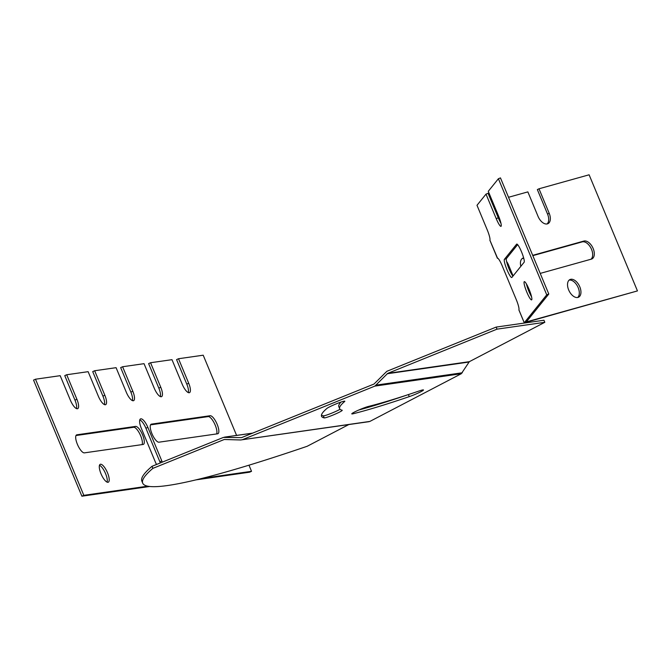 <?xml version="1.0" encoding="UTF-8"?>
<svg xmlns="http://www.w3.org/2000/svg" width="671" height="671" viewBox="0 0 671 671"><rect width="100%" height="100%" fill="white"/><g stroke="black" fill="none" stroke-linecap="round" stroke-linejoin="round"><path stroke-width="1.01" d="M241.619 437.593L374.015 384.038L386.857 371.306L496.154 327.087L543.955 320.243L544.81 322.306L469.339 361.677L461.304 373.722L369.88 421.422L240.663 439.975L224.265 439.488L152.879 468.366A409.671 36.259 157.4 0 0 142.705 483.162A409.671 36.259 157.4 0 0 307.184 446.274L348.786 424.567M241.518 437.635L223.409 437.425L152.023 466.303A409.671 36.259 157.4 0 0 141.849 481.099L142.705 483.162M252.472 433.206L224.441 437.148L252.741 433.097M340.046 409.285A9.822 0.872 -22.6 0 1 330.585 413.621A9.822 0.872 -22.6 0 1 323.355 415.835A218.863 19.375 -22.6 0 1 321.451 415.114M340.985 402.072A199.22 17.631 157.4 0 0 338.813 406.676L339.677 408.74A199.22 17.631 -22.6 0 1 344.584 401.577A9.822 0.872 157.4 0 0 344.827 401.224A9.822 0.872 157.4 0 0 336.657 403.69A9.822 0.872 157.4 0 0 326.936 408.421A218.863 19.375 157.4 0 0 321.543 416.288A218.863 19.375 157.4 0 0 324.219 417.899A9.822 0.872 157.4 0 0 334.091 414.603A9.822 0.872 157.4 0 0 342.227 410.275A9.822 0.872 157.4 0 0 342.109 410.207A199.22 17.631 -22.6 0 1 339.677 408.74M407.574 394.85A218.863 19.375 -22.6 0 1 358.851 409.989M496.154 327.087L497.018 329.151L387.712 373.37L374.871 386.102L242.474 439.656M544.81 322.306L497.018 329.151M409.268 396.628A9.822 0.872 157.4 0 0 418.771 392.753A9.822 0.872 157.4 0 0 423.468 389.96A9.822 0.872 157.4 0 0 419.526 390.849A199.22 17.631 -22.6 0 1 368.488 406.425A9.822 0.872 157.4 0 0 358.138 410.308A9.822 0.872 157.4 0 0 351.78 413.864A9.822 0.872 157.4 0 0 353.198 413.747A218.863 19.375 157.4 0 0 409.268 396.628L408.413 394.573M369.151 421.656L240.663 439.975M368.58 421.665L369.88 421.422M152.023 466.303L152.879 468.366M100.491 464.231A9.822 3.179 65.7 0 0 100.205 464.315A9.822 3.179 65.7 0 0 101.355 474.573A9.822 3.179 65.7 0 0 108.299 482.214A9.822 3.179 65.7 0 0 107.335 472.376A9.822 3.179 65.7 0 0 100.491 464.231M162.29 462.151A9.822 3.179 65.7 0 0 161.812 460.918L147.846 427.377A9.822 3.179 65.7 0 0 140.533 418.897A9.822 3.179 65.7 0 0 141.321 428.308L155.286 461.858A9.822 3.179 65.7 0 0 156.528 464.483M217.647 433.785A9.822 3.179 65.7 0 0 217.941 433.701A9.822 3.179 65.7 0 0 216.968 423.871A9.822 3.179 65.7 0 0 210.132 415.726L151.428 424.131A9.822 3.179 65.7 0 0 151.143 424.215A9.822 3.179 65.7 0 0 152.107 434.053A9.822 3.179 65.7 0 0 158.952 442.189L217.647 433.785M143.108 444.462A9.822 3.179 65.7 0 0 143.401 444.378A9.822 3.179 65.7 0 0 142.428 434.54A9.822 3.179 65.7 0 0 135.592 426.395L76.888 434.8A9.822 3.179 65.7 0 0 76.603 434.883A9.822 3.179 65.7 0 0 77.568 444.722A9.822 3.179 65.7 0 0 84.412 452.866L143.108 444.462M147.729 486.181L83.816 495.324L35.488 379.216L60.18 375.676L70.38 400.193A9.822 3.179 65.7 0 0 77.693 408.673A9.822 3.179 65.7 0 0 76.905 399.262L66.697 374.745L88.127 371.675L98.335 396.192A9.822 3.179 65.7 0 0 105.641 404.672A9.822 3.179 65.7 0 0 104.852 395.253L94.653 370.744L116.083 367.674L126.282 392.191A9.822 3.179 65.7 0 0 133.596 400.671A9.822 3.179 65.7 0 0 132.808 391.252L122.6 366.743L144.039 363.674L154.238 388.182A9.822 3.179 65.7 0 0 161.543 396.662A9.822 3.179 65.7 0 0 160.763 387.251L150.556 362.734L171.986 359.673L182.193 384.181A9.822 3.179 65.7 0 0 189.499 392.661A9.822 3.179 65.7 0 0 188.71 383.25L178.511 358.733L203.204 355.202L236.586 435.404M248.983 465.188L251.533 471.31L201.904 478.423M107.1 482.13A9.822 3.179 65.7 0 0 105.213 472.829A9.822 3.179 65.7 0 0 99.467 465.271M160.319 462.948A9.822 3.179 65.7 0 0 159.874 461.799L145.909 428.249A9.822 3.179 65.7 0 0 139.803 419.845M216.616 433.936A9.822 3.179 65.7 0 0 214.502 423.577A9.822 3.179 65.7 0 0 208.195 416.599L150.53 424.86M142.076 444.605A9.822 3.179 65.7 0 0 139.962 434.246A9.822 3.179 65.7 0 0 133.655 427.276L75.991 435.529M188.299 392.585A9.822 3.179 65.7 0 0 186.781 384.122L176.574 359.614L178.511 358.733M251.533 471.31L249.595 472.191L195.999 479.866M149.759 486.483L81.887 496.204L83.816 495.324M35.488 379.216L33.55 380.088L81.887 496.204M76.486 408.597A9.822 3.179 65.7 0 0 74.967 400.134L64.76 375.617L66.697 374.745M104.441 404.596A9.822 3.179 65.7 0 0 102.923 396.133L92.715 371.617L94.653 370.744M132.397 400.587A9.822 3.179 65.7 0 0 130.87 392.132L120.671 367.616L122.6 366.743M160.344 396.586A9.822 3.179 65.7 0 0 158.826 388.123L148.618 363.615L150.556 362.734M524.135 262.235A9.822 1.568 -111.8 0 0 521.669 252.212A9.822 1.568 -111.8 0 0 516.737 244.085A9.822 1.568 -111.8 0 0 516.62 244.177L504.382 259.358A9.822 1.568 -111.8 0 0 506.848 269.381A9.822 1.568 -111.8 0 0 511.788 277.509A9.822 1.568 -111.8 0 0 511.906 277.417L524.135 262.235M524.194 281.728A9.822 1.568 -111.8 0 0 526.66 291.751A9.822 1.568 -111.8 0 0 531.6 299.878A9.822 1.568 -111.8 0 0 529.411 290.182A9.822 1.568 -111.8 0 0 524.311 281.644A9.822 1.568 -111.8 0 0 524.194 281.728M489.905 240.226L489.88 240.168A9.822 1.568 -111.8 0 0 487.205 229.809L476.997 205.292L486.014 194.112L496.213 218.62A9.822 1.568 -111.8 0 0 500.985 226.345A9.822 1.568 -111.8 0 0 498.469 215.827L488.27 191.31L498.402 178.729L546.739 294.837L524.244 322.785L637.45 290.912L589.113 174.796L538.998 188.786L549.197 213.294A9.822 5.72 -116.2 0 1 547.972 223.661A9.822 5.72 -116.2 0 1 538.058 216.406L527.859 191.889L508.526 197.282M518.909 309.893L518.884 309.834A9.822 1.568 -111.8 0 0 516.209 299.476L502.243 265.934A9.822 1.568 -111.8 0 0 497.471 258.209A9.822 1.568 -111.8 0 0 497.412 258.243L497.773 258.243M486.014 194.112L488.069 193.29L498.276 217.798A9.822 1.568 -111.8 0 0 500.952 223.284M498.402 178.729L500.465 177.907L548.794 294.015L526.316 321.921L637.45 290.912M526.399 283.883A9.822 1.568 -111.8 0 0 531.566 296.817M517.643 244.638L506.446 258.536A9.822 1.568 -111.8 0 0 508.165 266.647A9.822 1.568 -111.8 0 0 512.938 276.133M548.794 294.015L546.739 294.837M497.538 258.192L489.88 240.168M522.055 258.662L523.724 258.192M532.824 255.659L582.21 241.879A9.822 5.72 -116.2 0 1 590.992 248.178A9.822 5.72 -116.2 0 1 591.05 259.216M520.839 266.337A9.822 5.72 -116.2 0 1 522.793 258.167A9.822 5.72 -116.2 0 1 523.38 257.941L523.64 257.874M532.699 255.341L583.845 241.065A9.822 5.72 -116.2 0 1 592.963 248.052A9.822 5.72 -116.2 0 1 591.948 258.905A9.822 5.72 -116.2 0 1 591.361 259.132L540.214 273.407M570.484 279.362A9.822 5.72 -116.2 0 1 579.593 286.349A9.822 5.72 -116.2 0 1 578.587 297.194A9.822 5.72 -116.2 0 1 569.109 290.92A9.822 5.72 -116.2 0 1 569.897 279.581A9.822 5.72 -116.2 0 1 570.484 279.362M569.134 280.101A9.822 5.72 -116.2 0 1 577.731 286.668A9.822 5.72 -116.2 0 1 577.706 297.488M506.588 261.497A9.822 5.72 -116.2 0 1 508.543 264.961L513.105 275.924M547.1 223.946A9.822 5.72 -116.2 0 0 547.561 214.108L537.354 189.591L538.998 188.786M491.692 201.988L492.606 201.728M469.339 361.677L387.712 373.37M468.954 362.046L387.133 373.764M462.302 372.774L376.389 385.07M461.304 373.722L374.871 386.102M352.854 412.933L353.198 413.747M323.355 415.835L324.219 417.899M344.408 401.149L344.584 401.577M210.132 415.726L208.195 416.599M151.428 424.131L150.891 424.374M161.812 460.918L159.874 461.799M147.846 427.377L145.909 428.249M132.808 391.252L130.87 392.132M135.592 426.395L133.655 427.276M76.888 434.8L76.351 435.051M76.905 399.262L74.967 400.134M104.852 395.253L102.923 396.133M160.763 387.251L158.826 388.123M188.71 383.25L186.781 384.122M518.884 309.834L524.261 322.743L526.316 321.921M504.382 259.358L506.446 258.536M496.213 218.62L498.276 217.798M582.21 241.879L583.845 241.065M522.264 258.494L523.38 257.941M507.712 265.372L508.543 264.961M547.561 214.108L549.197 213.294M518.868 309.876L524.244 322.785M489.872 240.21L497.396 258.285"/></g></svg>
